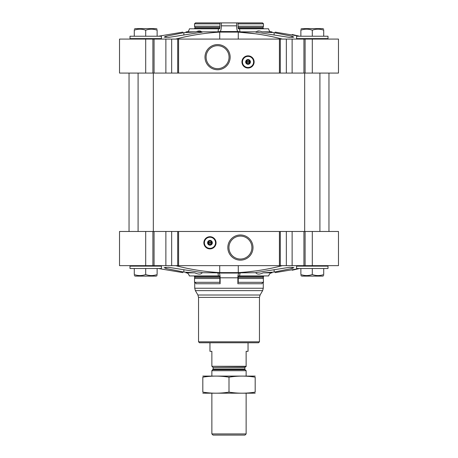 <?xml version="1.0" encoding="UTF-8"?>
<svg xmlns="http://www.w3.org/2000/svg" width="458" height="458" viewBox="0 0 458 458"><rect width="100%" height="100%" fill="white"/><g stroke="black" fill="none" stroke-linecap="round" stroke-linejoin="round"><path stroke-width="0.69" d="M249.639 62.311A1.649 1.649 0 0 1 246.438 62.311L249.639 62.311M219.726 39.085L219.726 32.112L238.274 32.112L255.553 33.795M219.726 32.112C204.903 32.976 190.219 35.3 175.672 39.085M261.987 31.86L274.13 32.673L292.112 36.297L293.83 37.104L289.456 37.419L259.394 32.673C255.719 32.26 254.705 31.991 256.36 31.86L240.089 31.86A4.757 1.231 90 0 1 239.608 28.802L268.6 28.802A4.757 4.597 90 0 0 270.397 31.86L261.987 31.86C259.388 30.646 257.516 30.646 256.36 31.86L255.558 32.014M196.654 31.619L201.64 31.86C203.3 31.991 202.287 32.26 198.606 32.673L168.544 37.419L164.17 37.104L165.888 36.297L183.87 32.673L196.013 31.86L187.603 31.86A4.757 4.597 90 0 0 189.4 28.802L218.392 28.802A4.757 1.231 90 0 1 217.911 31.86L201.64 31.86C200.512 30.646 198.635 30.646 196.013 31.86M292.13 39.085L119.527 39.085L119.527 73.068L338.473 73.068L338.473 39.085L292.13 39.085L292.13 73.068M275.201 32.112C271.027 31.791 271.027 31.791 275.201 32.112C271.027 31.791 271.027 31.791 275.201 32.112L299.572 36.228L292.204 34.505M182.799 32.112L158.428 36.228L182.799 32.112C186.973 31.791 186.973 31.791 182.799 32.112M282.328 39.085C267.787 35.3 253.102 32.976 238.274 32.112L238.274 39.085M238.074 31.545L219.926 31.545A5.714 1.477 90 0 0 221.363 25.837L221.363 22.9L236.637 22.9L236.637 25.837A5.714 1.477 90 0 0 238.074 31.545A327.476 84.759 90 0 1 240.089 31.86M219.926 31.545A327.476 84.759 90 0 0 217.911 31.86M186.973 32.346L185.948 32.438M189.4 28.802A4.757 4.597 90 0 1 187.7 31.785L185.948 31.871M257.167 31.281L259.531 31.012M211.562 243.187A1.649 1.649 0 0 1 208.361 243.187L211.562 243.187M282.328 265.651C267.787 269.436 253.102 271.754 238.274 272.619L219.726 272.619C204.903 271.76 190.219 269.436 175.672 265.651M269.579 272.504L263.19 272.836L274.13 272.058L292.112 268.44L293.83 267.632L289.456 267.317L259.394 272.058C256.085 272.43 254.929 272.687 255.942 272.836C257.115 274.519 259.531 274.519 263.19 272.836L271.044 272.836A4.757 4.597 90 0 0 268.674 275.934L239.631 275.934A4.757 1.231 90 0 1 240.267 272.836A327.476 84.759 90 0 1 239.053 273.06L218.947 273.06A327.476 84.759 90 0 1 217.733 272.836L202.442 272.716M255.558 272.716L240.267 272.836M202.058 272.836C203.071 272.687 201.921 272.43 198.606 272.058L168.544 267.317L164.17 267.632L165.888 268.44L183.87 272.058L194.81 272.836C198.486 274.519 200.902 274.519 202.058 272.836M145.701 231.473L119.527 231.473L119.527 265.651L145.701 265.651L145.701 231.473L338.473 231.473L338.473 265.651L292.13 265.651L292.13 231.473M275.201 272.619C271.027 272.945 271.027 272.945 275.201 272.619C271.027 272.945 271.027 272.945 275.201 272.619L299.572 268.508L292.204 270.226M185.948 272.859L187.11 272.922A4.757 4.597 90 0 1 189.326 275.934A4.757 4.597 90 0 0 186.956 272.836L194.81 272.836M182.668 272.607L158.428 268.508L182.799 272.619C186.973 272.945 186.973 272.945 182.799 272.619M248.041 271.823L255.553 270.936M263.608 276.06L263.27 277.811L263.482 282.311L238.24 282.311L238.24 278.51L263.482 278.51L263.024 277.359A1.906 1.838 90 0 1 263.27 276.409A0.95 0.922 90 0 1 264.066 275.934M263.27 282.328L263.27 288.242L262.634 290.624L195.366 290.624L194.73 288.242L263.27 288.242M238.24 282.311A1.426 0.372 90 0 0 237.868 283.737L237.868 277.811A4.757 1.231 90 0 1 239.053 273.06M193.934 275.934A0.95 0.922 90 0 1 194.73 276.409A1.906 1.838 90 0 1 194.976 277.359L194.518 278.51L194.518 282.311A1.426 1.38 90 0 1 195.898 283.737L220.132 283.737L220.132 277.811A4.757 1.231 90 0 0 218.947 273.06M280.296 231.473L280.296 265.651L292.13 265.651M280.296 265.651L279.42 265.651L279.42 231.473M209.959 236.712A6.091 6.091 0 0 1 215.237 245.849A6.091 6.091 0 0 1 204.686 245.849A6.091 6.091 0 0 1 209.959 236.712M240.421 234.977A12.584 12.584 0 0 1 251.322 253.858A12.584 12.584 0 0 1 229.527 253.858A12.584 12.584 0 0 1 240.421 234.977M279.42 265.651L178.58 265.651L178.58 231.473M178.58 265.651L177.704 265.651L177.704 231.473M177.704 265.651L171.664 265.651L171.664 231.473M145.701 265.651L171.664 265.651M259.463 341.805L198.537 341.805L199.488 342.761L258.512 342.761L259.463 341.805L259.463 297.391L260.098 295.009L262.634 290.624M189.326 275.934L218.369 275.934A4.757 1.231 90 0 0 217.733 272.836M218.369 275.934L219.605 275.934L219.817 276.409A1.906 0.492 90 0 1 219.886 277.359L219.76 282.311L194.518 282.311A1.426 1.38 90 0 1 194.73 282.328L194.73 288.242M194.976 277.359L219.886 277.359M194.518 282.311L194.518 278.51L219.76 278.51M220.132 283.737A1.426 0.372 90 0 0 219.76 282.311M239.631 275.934L238.395 275.934L238.183 276.409L263.27 276.409M263.024 277.359L238.114 277.359A1.906 0.492 90 0 1 238.183 276.409M238.114 277.359L238.24 278.51M237.868 283.737L262.102 283.737A1.426 1.38 90 0 1 263.482 282.311M328.002 266.127L296.589 266.127L296.589 268.508L328.002 268.508L328.002 266.127L327.527 265.651M161.411 266.127L129.998 266.127L129.998 268.508L161.411 268.508L161.411 266.127L160.935 265.651M300.872 268.508L300.872 274.554C300.872 275.893 300.872 275.893 300.872 274.554C304.673 275.893 308.48 275.893 312.299 274.554C316.094 275.893 319.902 275.893 323.72 274.554C323.72 275.893 323.72 275.893 323.72 274.554L323.72 268.508M312.299 268.508L312.299 274.554M320.886 275.298L319.306 275.516M323.72 275.573L322.77 276.122L301.828 276.122L300.872 275.573M134.28 268.508L134.28 274.554C134.28 275.893 134.28 275.893 134.28 274.554C138.076 275.893 141.883 275.893 145.701 274.554C149.503 275.893 153.31 275.893 157.128 274.554C157.128 275.893 157.128 275.893 157.128 274.554L157.128 268.508M145.701 268.508L145.701 274.554M154.294 275.298L152.714 275.516M157.128 275.573L156.172 276.122L135.23 276.122L134.28 275.573M240.421 236.082A11.479 11.479 0 0 1 250.366 253.303A11.479 11.479 0 0 1 230.483 253.303A11.479 11.479 0 0 1 240.421 236.082M208.361 242.425A1.649 1.649 0 0 1 211.562 242.425L208.361 242.425M211.562 242.425L211.865 243.187L211.562 242.425M208.361 243.187L208.058 242.425L208.361 243.187M209.959 240.679A2.124 2.124 0 0 1 211.796 243.862A2.124 2.124 0 0 1 208.121 243.862A2.124 2.124 0 0 1 209.959 240.679M209.959 240.421A2.382 2.382 0 0 1 212.02 243.994A2.382 2.382 0 0 1 207.898 243.994A2.382 2.382 0 0 1 209.959 240.421M209.959 237.233A5.57 5.57 0 0 1 214.785 245.585A5.57 5.57 0 0 1 205.138 245.585A5.57 5.57 0 0 1 209.959 237.233M209.959 237.089A5.714 5.714 0 0 1 214.905 245.66A5.714 5.714 0 0 1 205.012 245.66A5.714 5.714 0 0 1 209.959 237.089M280.296 39.085L280.296 73.068M279.42 39.085L279.42 73.068M248.041 55.836A6.091 6.091 0 0 1 253.314 64.979A6.091 6.091 0 0 1 242.763 64.979A6.091 6.091 0 0 1 248.041 55.836M217.579 44.586A12.584 12.584 0 0 1 228.473 63.462A12.584 12.584 0 0 1 206.678 63.462A12.584 12.584 0 0 1 217.579 44.586M178.58 39.085L178.58 73.068M177.704 39.085L177.704 73.068M219.76 23.85L194.518 23.85L194.518 26.226L194.518 23.85L195.44 22.9L220.006 22.9L219.886 27.377A1.906 0.492 90 0 1 219.817 28.327L219.605 28.802L218.392 28.802M221.363 22.9L220.006 22.9M236.637 22.9L262.56 22.9L263.482 23.85L263.482 26.226L263.024 27.377A1.906 1.838 90 0 0 263.27 28.327A0.95 0.922 90 0 0 264.066 28.802M193.934 28.802A0.95 0.922 90 0 0 194.73 28.327A1.906 1.838 90 0 0 194.976 27.377L219.886 27.377M194.518 26.226L194.976 27.377L194.518 26.226L219.76 26.226M237.994 22.9L238.114 27.377A1.906 0.492 90 0 0 238.183 28.327L238.395 28.802L239.608 28.802M238.114 27.377L263.024 27.377M238.24 26.226L263.482 26.226M238.24 23.85L263.482 23.85M328.002 36.228L296.589 36.228L296.589 38.609L328.002 38.609L328.002 36.228M327.527 39.085L328.002 38.609L327.527 39.085M161.411 36.228L129.998 36.228L129.998 38.609L161.411 38.609L161.411 36.228M160.935 39.085L161.411 38.609M300.872 36.228L300.872 30.182C300.872 28.843 300.872 28.843 300.872 30.182C304.673 28.843 308.48 28.843 312.299 30.182C316.094 28.843 319.902 28.843 323.72 30.182C323.72 28.843 323.72 28.843 323.72 30.182L323.72 36.228M312.299 36.228L312.299 30.182M320.886 29.432L319.306 29.22M323.72 29.163L322.77 28.614L301.828 28.614L300.872 29.163M154.294 29.432L152.714 29.22L154.294 29.432M134.28 36.228L134.28 30.182C134.28 28.843 134.28 28.843 134.28 30.182C138.076 28.843 141.883 28.843 145.701 30.182C149.503 28.843 153.31 28.843 157.128 30.182C157.128 28.843 157.128 28.843 157.128 30.182L157.128 36.228M145.701 36.228L145.701 30.182M157.128 29.163L156.172 28.614L135.23 28.614L134.28 29.163L135.23 28.614M217.579 45.691A11.479 11.479 0 0 1 227.517 62.912A11.479 11.479 0 0 1 207.634 62.912A11.479 11.479 0 0 1 217.579 45.691M246.438 61.549A1.649 1.649 0 0 1 249.639 61.549L246.438 61.549M249.639 61.549L249.942 62.311L249.639 61.549M246.438 62.311L246.135 61.549L246.438 62.311M248.041 59.809A2.124 2.124 0 0 1 249.879 62.992A2.124 2.124 0 0 1 246.204 62.992A2.124 2.124 0 0 1 248.041 59.809M248.041 59.551A2.382 2.382 0 0 1 250.102 63.118A2.382 2.382 0 0 1 245.98 63.118A2.382 2.382 0 0 1 248.041 59.551M248.041 56.363A5.57 5.57 0 0 1 252.862 64.715A5.57 5.57 0 0 1 243.215 64.715A5.57 5.57 0 0 1 248.041 56.363M248.041 56.22A5.714 5.714 0 0 1 252.988 64.784A5.714 5.714 0 0 1 243.095 64.784A5.714 5.714 0 0 1 248.041 56.22M319.913 73.068L319.913 231.473M153.321 73.068L153.321 231.473M246.135 366.291L211.865 366.291L246.135 366.56L246.135 351.326L248.041 351.326L248.041 342.761M211.865 366.291L211.865 351.326L209.959 351.326L209.959 342.761M246.135 433.932L211.865 433.932L213.033 435.1L244.967 435.1L246.135 433.932L246.135 393.216M211.865 376.081L211.865 370.699L246.135 370.699L246.135 376.081M211.865 433.932L211.865 393.216M212.197 366.56L213.147 367.511L213.147 369.022L211.865 370.699M255.18 376.092L202.82 376.092M255.18 377.174C255.18 375.749 255.18 375.749 255.18 377.174L255.18 392.117C255.18 393.542 255.18 393.542 255.18 392.117C246.45 393.542 237.725 393.542 229 392.117C220.275 393.542 211.55 393.542 202.82 392.117C202.82 393.542 202.82 393.542 202.82 392.117L202.82 377.174C202.82 375.749 202.82 375.749 202.82 377.174C211.55 375.749 220.275 375.749 229 377.174C237.725 375.749 246.45 375.749 255.18 377.174M229 377.174L229 392.117M255.18 393.199L202.82 393.199M274.13 34.825L274.13 32.673M183.87 34.825L183.87 32.673M236.637 25.837L221.363 25.837M238.274 265.651L238.274 272.619M274.13 269.911L274.13 272.058M183.87 269.911L183.87 272.058M237.868 277.811L220.132 277.811M312.299 265.651L312.299 231.473M305.102 265.651L305.102 231.473M303.94 265.651L303.94 231.473M286.336 265.651L286.336 231.473M165.87 265.651L165.87 231.473M154.06 265.651L154.06 231.473M152.898 265.651L152.898 231.473M260.098 295.009L197.902 295.009L195.366 290.624M259.463 297.391L198.537 297.391L197.902 295.009M219.726 265.651L219.726 272.619M194.73 276.409L219.817 276.409M292.112 267.243L292.112 268.44M165.888 267.243L165.888 268.44M209.959 236.803A6 6 0 0 1 215.157 245.803A6 6 0 0 1 204.766 245.803A6 6 0 0 1 209.959 236.803M312.299 39.085L312.299 73.068M305.102 39.085L305.102 73.068M303.94 39.085L303.94 73.068M286.336 39.085L286.336 73.068M171.664 39.085L171.664 73.068M165.87 39.085L165.87 73.068M154.06 39.085L154.06 73.068M152.898 39.085L152.898 73.068M145.701 39.085L145.701 73.068M194.73 28.327L219.817 28.327M238.183 28.327L263.27 28.327M292.112 37.493L292.112 36.297M165.888 37.493L165.888 36.297M248.041 55.933A6 6 0 0 1 253.234 64.927A6 6 0 0 1 242.843 64.927A6 6 0 0 1 248.041 55.933M212.873 369.692L245.127 369.692L246.135 370.699M213.147 369.022L244.853 369.022L245.127 369.692M213.147 367.511L244.853 367.511L245.803 366.56M272.052 31.871L270.3 31.785M272.052 272.859L270.89 272.922M194.392 276.06L194.73 277.811M198.537 297.391L198.537 341.805M328.959 231.473L328.959 73.068M129.042 231.473L129.042 73.068M297.065 265.651L296.589 266.127M130.473 265.651L129.998 266.127M297.065 39.085L296.589 38.609M130.473 39.085L129.998 38.609L130.473 39.085M304.679 73.068L304.679 231.473M138.087 73.068L138.087 231.473M244.853 369.022L244.853 367.511"/></g></svg>
